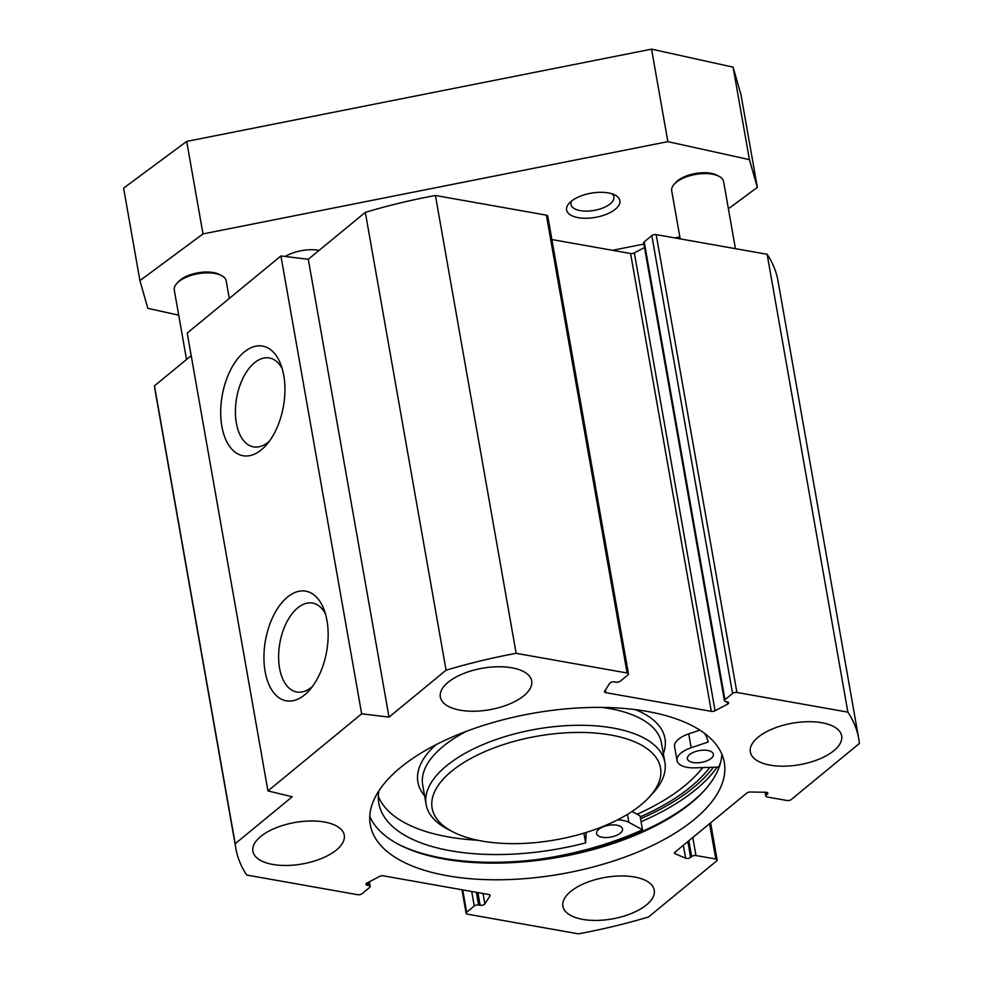<?xml version="1.0" encoding="UTF-8"?>
<svg xmlns="http://www.w3.org/2000/svg" width="983" height="983" viewBox="0 0 983 983"><rect width="100%" height="100%" fill="white"/><g stroke="black" fill="none" stroke-linecap="round" stroke-linejoin="round"><path stroke-width="1.47" d="M229.285 298.451L226.188 280.905A26.357 11.968 170 0 0 221.507 275.547L219.479 274.49A24.243 11.01 170 0 0 213.385 272.549A24.243 11.01 170 0 0 178.39 281.728L176.854 283.423A26.357 11.968 170 0 0 174.286 290.059L186.524 359.483M221.507 275.547A26.357 11.968 170 0 0 214.884 273.434A26.357 11.968 170 0 0 176.854 283.423M735.431 248.662L723.611 181.622A26.357 11.968 170 0 0 718.929 176.264L716.902 175.207A24.243 11.01 170 0 0 710.807 173.266A24.243 11.01 170 0 0 675.812 182.457L674.277 184.14A26.357 11.968 170 0 0 671.708 190.776L680.187 238.869M718.929 176.264A26.357 11.968 170 0 0 712.306 174.151A26.357 11.968 170 0 0 674.277 184.14M847.874 712.134L767.133 254.29L656.177 234.618A3.158 1.438 170 0 0 651.827 235.601L732.568 693.457A3.158 1.438 -10 0 1 736.906 692.462L847.874 712.134A316.231 143.567 -10 0 1 858.724 738.675A316.231 143.567 -10 0 1 859.388 743.467L791.303 799.498A3.158 1.438 -10 0 1 786.953 800.494L767.158 796.98A3.158 1.438 -10 0 1 765.794 796.083A3.158 1.438 -10 0 1 766.322 795.075L767.367 794.215A3.158 1.438 170 0 0 767.895 793.207A3.158 1.438 170 0 0 765.757 792.249L750.336 792.015A3.158 1.438 170 0 0 746.773 793.084L675.038 852.114A3.158 1.438 170 0 0 674.51 853.121A3.158 1.438 170 0 0 675.223 853.834L685.63 858.184A3.158 1.438 170 0 0 690.607 857.385L691.651 856.525A3.158 1.438 -10 0 1 695.989 855.542L715.796 859.044A3.158 1.438 -10 0 1 717.148 859.941A3.158 1.438 -10 0 1 716.619 860.948L648.534 916.979A316.231 143.567 -10 0 1 578.446 933.85L467.478 914.178A3.158 1.438 -10 0 1 466.114 913.281A3.158 1.438 -10 0 1 466.655 912.273L462.71 889.898M369.78 816.308A179.729 81.589 170 0 0 399.282 844.741A179.729 81.589 170 0 0 691.172 802.964A179.729 81.589 170 0 0 703.877 791.032A179.729 81.589 170 0 0 721.866 754.219M704.639 790.185A181.83 82.547 -10 0 1 692.573 801.428A181.83 82.547 -10 0 1 398.275 844.213M694.109 819.613A179.729 81.589 -10 0 1 501.871 879.748A179.729 81.589 -10 0 1 370.296 824.798A179.729 81.589 -10 0 1 533.13 713.24A179.729 81.589 -10 0 1 724.287 762.378A179.729 81.589 -10 0 1 694.109 819.613M640.228 816.91A182.887 83.027 170 0 0 690.828 786.781A182.887 83.027 170 0 0 709.8 767.354M269.354 441.232A45.144 25.202 100.1 0 1 253.553 446.872A45.144 25.202 100.1 0 1 236.35 423.059A45.144 25.202 100.1 0 1 243.354 377.398A45.144 25.202 100.1 0 1 269.317 357.959A45.144 25.202 100.1 0 1 282.207 368.686M221.875 426.352A55.687 31.087 -79.9 0 0 266.233 445.102A55.687 31.087 -79.9 0 0 280.61 363.98A55.687 31.087 -79.9 0 0 240.368 355.637A55.687 31.087 -79.9 0 0 221.875 426.352M280.929 255.961L187.212 333.077L267.941 790.934L361.658 713.818L280.929 255.961L308.293 259.279L389.022 717.123L446.061 670.197A316.231 143.567 -10 0 1 516.149 653.326L627.117 672.999A3.158 1.438 -10 0 1 628.469 673.896A3.158 1.438 -10 0 1 627.94 674.903L620.322 681.17A3.158 1.438 170 0 1 615.985 682.153L614.461 681.883A3.158 1.438 -10 0 0 609.73 683.296L604.643 691.172A3.158 1.438 -10 0 0 604.496 691.762A3.158 1.438 -10 0 0 605.847 692.659L711.311 711.36A3.158 1.438 -10 0 0 715.071 710.746L727.543 704.172A3.158 1.438 -10 0 0 728.661 702.784A3.158 1.438 -10 0 0 727.297 701.887L725.773 701.616A3.158 1.438 170 0 1 724.422 700.719L643.693 242.875A3.158 1.438 -10 0 1 644.221 241.867L651.827 235.601M265.103 671.463A55.687 31.087 -79.9 0 0 309.448 690.213A55.687 31.087 -79.9 0 0 323.837 609.091A55.687 31.087 -79.9 0 0 283.583 600.748A55.687 31.087 -79.9 0 0 265.103 671.463M312.569 686.343A45.144 25.202 100.1 0 1 296.768 691.983A45.144 25.202 100.1 0 1 279.565 668.17A45.144 25.202 100.1 0 1 286.569 622.509A45.144 25.202 100.1 0 1 312.533 603.071A45.144 25.202 100.1 0 1 325.434 613.797M821.776 722.738A46.385 21.061 -10 0 1 841.681 735.898A46.385 21.061 -10 0 1 799.658 764.688A46.385 21.061 -10 0 1 750.336 752.007A46.385 21.061 -10 0 1 772.97 728.722A46.385 21.061 -10 0 1 821.776 722.738M634.354 876.983A46.385 21.061 -10 0 1 654.26 890.131A46.385 21.061 -10 0 1 612.237 918.921A46.385 21.061 -10 0 1 562.903 906.24A46.385 21.061 -10 0 1 585.549 882.967A46.385 21.061 -10 0 1 634.354 876.983M511.787 667.789A46.385 21.061 -10 0 1 531.692 680.936A46.385 21.061 -10 0 1 489.669 709.726A46.385 21.061 -10 0 1 440.335 697.045A46.385 21.061 -10 0 1 462.981 673.773A46.385 21.061 -10 0 1 511.787 667.789M324.353 822.021A46.385 21.061 -10 0 1 344.259 835.169A46.385 21.061 -10 0 1 302.236 863.971A46.385 21.061 -10 0 1 252.901 851.278A46.385 21.061 -10 0 1 275.547 828.005A46.385 21.061 -10 0 1 324.353 822.021M732.568 693.457L724.95 699.712A3.158 1.438 170 0 0 724.422 700.719M361.658 713.818L389.022 717.123M369.35 881.788L370.173 886.457A3.158 1.438 170 0 1 369.645 887.465L362.027 893.731A3.158 1.438 -10 0 1 357.689 894.714L246.721 875.042A316.231 143.567 -10 0 1 235.871 848.501A316.231 143.567 -10 0 1 235.207 843.709L292.234 796.771L267.941 790.934M370.173 886.457A3.158 1.438 170 0 0 368.809 885.56L367.286 885.29A3.158 1.438 -10 0 1 365.934 884.393A3.158 1.438 -10 0 1 367.04 883.004L379.524 876.431A3.158 1.438 -10 0 1 383.284 875.816L488.735 894.518A3.158 1.438 -10 0 1 490.099 895.415A3.158 1.438 -10 0 1 489.952 896.005L484.852 903.893A3.158 1.438 -10 0 1 480.134 905.294L478.61 905.024A3.158 1.438 170 0 0 474.261 906.007L466.655 912.273M628.469 673.896L547.74 216.051A3.158 1.438 170 0 0 546.388 215.154L435.42 195.482A316.231 143.567 170 0 0 365.332 212.34L308.293 259.279M551.881 239.557L630.582 253.503A3.158 1.438 170 0 0 634.342 252.901L644.504 247.544M516.149 653.326L435.42 195.482M446.061 670.197L365.332 212.34M191.194 355.649L154.466 385.864A316.231 143.567 170 0 0 155.13 390.656L235.871 848.501M235.207 843.709L154.466 385.864M858.724 738.675L777.995 280.831A316.231 143.567 170 0 0 767.133 254.29M728.403 208.789L757.328 187.372L749.415 159.639L667.862 141.65L203.002 233.917L139.918 280.622L147.831 308.343L178.709 315.162M612.483 250.296L643.902 244.067M674.842 237.923L679.843 236.928M319.143 250.346A27.057 12.287 170 0 0 285.193 256.477M619.769 200.028A27.057 12.287 170 0 0 615.088 195.076A27.057 12.287 170 0 0 569.231 203.162A27.057 12.287 170 0 0 588.891 218.165A27.057 12.287 170 0 0 619.769 200.028M612.09 193.848A21.786 9.891 -10 0 1 613.785 196.428A21.786 9.891 -10 0 1 613.884 196.883A21.786 9.891 -10 0 1 594.654 210.313A21.786 9.891 -10 0 1 571.074 204.906A21.786 9.891 -10 0 1 570.976 204.452A21.786 9.891 -10 0 1 571.627 200.974M757.328 187.372L741.01 94.872L733.097 67.151L651.557 49.15L186.696 141.417L123.612 188.122L139.918 280.622M749.415 159.639L733.097 67.151M667.862 141.65L651.557 49.15M203.002 233.917L186.696 141.417M451.59 771.25A115.957 52.64 -10 0 1 603.832 733.957A115.957 52.64 -10 0 1 649.235 797.127A115.957 52.64 -10 0 1 452.721 831.778A115.957 52.64 -10 0 1 451.59 771.25M535.796 859.707A188.158 85.423 170 0 0 642.489 829.726L640.044 815.853L631.983 811.503M616.869 825.204A13.172 5.984 -10 0 1 622.534 828.939A13.172 5.984 -10 0 1 616.095 835.55A13.172 5.984 -10 0 1 602.235 837.258A13.172 5.984 -10 0 1 596.583 833.523A13.172 5.984 -10 0 1 603.009 826.912A13.172 5.984 -10 0 1 616.869 825.204M707.699 750.459A13.172 5.984 -10 0 1 713.363 754.207A13.172 5.984 -10 0 1 706.924 760.817A13.172 5.984 -10 0 1 693.064 762.513A13.172 5.984 -10 0 1 687.4 758.778A13.172 5.984 -10 0 1 693.838 752.167A13.172 5.984 -10 0 1 707.699 750.459M642.489 829.726L628.887 822.378A23.715 10.764 170 0 0 617.521 819.871M586.556 832.331A23.715 10.764 170 0 0 586.126 834.186L585.622 842.886L583.902 833.142M585.622 842.886A167.602 76.096 -10 0 1 378.811 803.271A167.602 76.096 -10 0 1 378.824 790.946M704.713 733.478A167.602 76.096 -10 0 1 708.239 741.981L691.172 747.744A23.715 10.764 170 0 0 677.029 760.609A23.715 10.764 170 0 0 695.165 767.846L718.634 767.072A188.158 85.423 170 0 0 720.809 761.641M378.295 796.205A167.602 76.096 170 0 0 477.64 840.232M677.029 760.609L674.584 746.736A23.715 10.764 -10 0 1 688.727 733.871L699.859 730.111M702.612 767.6A175.515 79.684 -10 0 1 697.193 774.051A175.515 79.684 -10 0 1 637.082 814.256M697.193 774.051L698.741 772.368A177.616 80.643 170 0 0 702.845 767.588M649.235 797.127L653.093 792.912A121.228 55.036 170 0 0 664.877 762.366A121.228 55.036 170 0 0 576.136 725.307A121.228 55.036 170 0 0 446.479 765.855A121.228 55.036 170 0 0 426.118 804.463A121.228 55.036 170 0 0 447.646 829.148L452.721 831.778M640.56 818.778A186.573 84.71 170 0 0 693.838 787.309A186.573 84.71 170 0 0 713.388 767.244M641.076 821.702A188.687 85.656 170 0 0 695.89 789.472A188.687 85.656 170 0 0 717.135 767.121M736.906 692.462L656.177 234.618M546.388 215.154L627.117 672.999M471.705 891.495L474.261 906.007M630.582 253.503L711.311 711.36M605.381 690.029L605.847 692.659M634.342 252.901L715.071 710.746M727.137 701.862L727.543 704.172M644.221 241.867L724.95 699.712M489.755 894.911L489.952 896.005M483.022 893.498L484.852 903.893M477.898 892.589L480.134 905.294M476.362 892.318L478.61 905.024M368.256 882.365L368.809 885.56M366.905 883.078L367.286 885.29M715.796 859.044L709.566 823.705M695.989 855.542L692.806 837.491M691.651 856.525L688.862 840.735M690.607 857.385L687.83 841.583M685.63 858.184L683.345 845.269M675.223 853.834L674.928 852.2M767.367 794.215L767.047 792.445M766.322 795.075L765.831 792.249M586.126 834.186L585.843 832.552M628.887 822.378L627.473 814.354M691.172 747.744L688.727 733.871M635.35 709.628A125.443 56.953 -10 0 1 663.353 753.654M424.582 795.763A125.443 56.953 -10 0 1 435.825 744.807M426.118 804.463L422.69 785.036A121.228 55.036 -10 0 1 443.05 746.441A121.228 55.036 -10 0 1 466.544 731.266M601.866 707.404A121.228 55.036 -10 0 1 661.461 742.939L664.877 762.366M466.114 913.281L461.973 889.775M717.148 859.941L710.611 822.832M765.794 796.083L765.118 792.237"/></g></svg>
